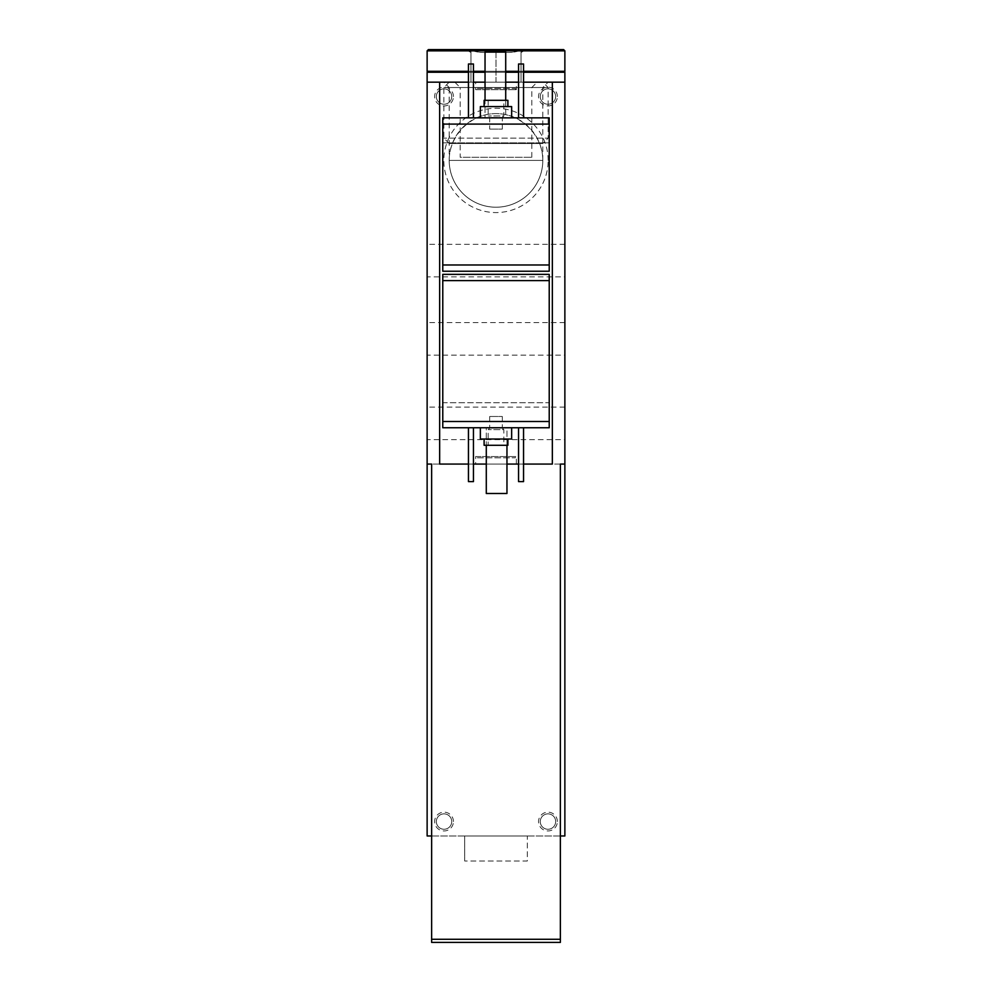 <?xml version="1.0" encoding="UTF-8"?>
<svg xmlns="http://www.w3.org/2000/svg" width="992" height="992" viewBox="0 0 992 992"><rect width="100%" height="100%" fill="white"/><g stroke="black" fill="none" stroke-linecap="round" stroke-linejoin="round"><path stroke-width="0.74" stroke-dasharray="4.96 3.72" d="M449.202 160.419A46.798 46.798 0 0 0 496 207.216A46.798 46.798 0 0 0 542.798 160.419C542.984 135.371 521.036 113.435 496 113.621C470.964 113.435 449.016 135.371 449.202 160.419L542.798 160.419A46.798 46.798 0 0 0 472.601 119.883A46.798 46.798 0 0 0 472.601 200.942A46.798 46.798 0 0 0 542.798 160.419L449.202 160.419L449.202 87.519L542.798 87.519L449.202 87.519L443.846 82.162L548.154 82.162L443.846 82.162M475.652 82.162L516.348 82.162L475.652 82.162L475.652 89.664L516.348 89.664L475.652 89.664L476.904 88.412L515.096 88.412L476.904 88.412M454.807 82.162L537.193 82.162L454.807 82.162L460.176 87.519L531.824 87.519L460.176 87.519L460.176 157.282L531.824 157.282L460.176 157.282M564.87 82.162L427.13 82.162L564.87 82.162L427.13 82.162L427.13 835.971L564.87 835.971L564.87 82.162M523.553 82.162L518.543 82.162M505.709 82.162L485.038 82.162M473.457 82.162L468.447 82.162M549.221 142.885L442.779 142.885L442.779 117.85L549.221 117.85L549.221 142.885L442.779 142.885L442.779 271.238L549.221 271.238L549.221 142.885M549.221 274.362L442.779 274.362L442.779 402.715L549.221 402.715L549.221 274.362M523.553 464.07L518.543 464.07M506.962 464.07L486.291 464.07M473.457 464.07L468.447 464.07M560.368 464.07L431.632 464.07L560.368 464.07L560.368 939.275L431.632 939.275L431.632 464.07M475.652 464.07L516.348 464.07L475.652 464.07L475.652 456.556L516.348 456.556L475.652 456.556L476.904 457.808L515.096 457.808L476.904 457.808M552.346 82.162L552.346 464.07L439.654 464.07L439.654 82.162M564.87 439.654L564.87 407.092L564.87 439.654L427.13 439.654L427.13 407.092L427.13 439.654M564.87 355.136L564.87 322.574L564.87 355.136L427.13 355.136L427.13 322.574L427.13 355.136M564.87 276.867L564.87 244.317L564.87 276.867L427.13 276.867L427.13 244.317L427.13 276.867M560.368 835.971L431.632 835.971M527.31 835.971L464.69 835.971L464.69 861.006L464.69 835.971L527.31 835.971L527.31 861.006L464.69 861.006L527.31 861.006L527.31 835.971M557.355 821.562A9.387 9.387 0 0 0 543.269 813.428A9.387 9.387 0 0 0 543.269 829.696A9.387 9.387 0 0 0 557.355 821.562M453.431 821.562A9.387 9.387 0 0 0 439.344 813.428A9.387 9.387 0 0 0 439.344 829.696A9.387 9.387 0 0 0 453.431 821.562M557.355 96.559A9.387 9.387 0 0 0 543.269 88.424A9.387 9.387 0 0 0 543.269 104.693A9.387 9.387 0 0 0 557.355 96.559M453.431 96.559A9.387 9.387 0 0 0 439.344 88.424A9.387 9.387 0 0 0 439.344 104.693A9.387 9.387 0 0 0 453.431 96.559M548.154 160.419A52.154 52.154 0 0 0 469.923 115.246A52.154 52.154 0 0 0 469.923 205.592A52.154 52.154 0 0 0 548.154 160.419M506.962 445.284L506.962 427.75L486.291 427.75L486.291 493.495L506.962 493.495L506.962 427.75L486.291 427.75L486.291 445.284M473.457 427.75L468.447 427.75L473.457 427.75L473.457 481.604L468.447 481.604L468.447 427.75M523.553 427.75L518.543 427.75L523.553 427.75L523.553 481.604L518.543 481.604L518.543 427.75M480.351 427.75L511.649 427.75L480.351 427.75M549.221 427.75L442.779 427.75L442.779 402.715L549.221 402.715L549.221 427.75M505.709 100.316L505.709 117.85L485.038 117.85L485.038 52.105L505.709 52.105L505.709 117.85L485.038 117.85L485.038 100.316M523.553 117.85L518.543 117.85L518.543 63.996L523.553 63.996L523.553 117.85L518.543 117.85M473.457 117.85L468.447 117.85L468.447 63.996L473.457 63.996L473.457 117.85L468.447 117.85M511.649 117.85L480.351 117.85L511.649 117.85M560.368 939.275L560.368 942.4L431.632 942.4L431.632 939.275M480.351 439.022L511.649 439.022M507.892 439.022L484.108 439.022L507.892 439.022M484.108 445.284L507.892 445.284M503.824 445.284L488.176 445.284L503.824 445.284L503.824 429.635L488.176 429.635L503.824 429.635L502.299 428.11L489.701 428.11L502.299 428.11L502.299 416.491L489.701 416.491L502.299 416.491M451.732 96.559A7.7 7.7 0 0 0 440.188 89.888A7.7 7.7 0 0 0 440.188 103.218A7.7 7.7 0 0 0 451.732 96.559A7.7 7.7 0 0 0 440.188 89.888A7.7 7.7 0 0 0 440.188 103.218A7.7 7.7 0 0 0 451.732 96.559M555.669 96.559A7.7 7.7 0 0 0 544.112 89.888A7.7 7.7 0 0 0 544.112 103.218A7.7 7.7 0 0 0 555.669 96.559A7.7 7.7 0 0 0 544.112 89.888A7.7 7.7 0 0 0 544.112 103.218A7.7 7.7 0 0 0 555.669 96.559M484.108 100.316L507.892 100.316M503.824 100.316L488.176 100.316L503.824 100.316L503.824 115.965L488.176 115.965L503.824 115.965L502.299 117.49L489.701 117.49L502.299 117.49L502.299 129.109L489.701 129.109L502.299 129.109M507.892 106.578L484.108 106.578L507.892 106.578M480.351 106.578L511.649 106.578M451.732 821.562A7.7 7.7 0 0 0 440.188 814.903A7.7 7.7 0 0 0 440.188 828.233A7.7 7.7 0 0 0 451.732 821.562A7.7 7.7 0 0 0 440.188 814.903A7.7 7.7 0 0 0 440.188 828.233A7.7 7.7 0 0 0 451.732 821.562M555.669 821.562A7.7 7.7 0 0 0 544.112 814.903A7.7 7.7 0 0 0 544.112 828.233A7.7 7.7 0 0 0 555.669 821.562A7.7 7.7 0 0 0 544.112 814.903A7.7 7.7 0 0 0 544.112 828.233A7.7 7.7 0 0 0 555.669 821.562M542.798 160.419L542.798 87.519L548.154 82.162M526.058 49.6L465.942 49.6L526.058 49.6L521.048 52.489M470.952 50.257C470.952 53.184 470.952 53.184 470.952 50.257C470.952 53.184 470.952 53.184 470.952 50.257C479.272 53.184 487.63 53.184 496 50.257C487.68 53.184 479.334 53.184 470.952 50.257L470.952 82.162L470.952 50.257M521.048 50.257C512.728 53.184 504.37 53.184 496 50.257C504.32 53.184 512.666 53.184 521.048 50.257C521.048 53.184 521.048 53.184 521.048 50.257C521.048 53.184 521.048 53.184 521.048 50.257L521.048 82.162L521.048 50.257M428.383 49.6L563.617 49.6M523.553 71.3L518.543 71.3M505.709 71.3L485.038 71.3M473.457 71.3L468.447 71.3M427.13 71.3L564.87 71.3M557.988 71.3L434.012 71.3L557.988 71.3M557.988 72.242L434.012 72.242L557.988 72.242M523.553 72.242L518.543 72.242M505.709 72.242L485.038 72.242M473.457 72.242L468.447 72.242M427.13 72.242L564.87 72.242M542.798 82.162L449.202 82.162L542.798 82.162L548.154 87.519L443.846 87.519L548.154 87.519L548.154 138.148L443.846 138.148L548.154 138.148L542.798 143.518L449.202 143.518L542.798 143.518M496 82.162L496 50.257L496 82.162L470.952 82.162L496 82.162M427.13 50.852L564.87 50.852M564.87 244.317L427.13 244.317M564.87 322.574L427.13 322.574M564.87 407.092L427.13 407.092M489.701 416.491L489.701 428.11L488.176 429.635L488.176 445.284M531.824 157.282L531.824 87.519L537.193 82.162M488.176 100.316L488.176 115.965L489.701 117.49L489.701 129.109M515.096 88.412L516.348 89.664L516.348 82.162M516.348 464.07L516.348 456.556L515.096 457.808M470.952 52.489L465.942 49.6M449.202 82.162L443.846 87.519L443.846 138.148L449.202 143.518"/><path stroke-width="1.49" d="M523.553 72.242L564.87 72.242L564.87 82.162L523.553 82.162M468.447 82.162L427.13 82.162L427.13 835.971L431.632 835.971M518.543 82.162L505.709 82.162M485.038 82.162L473.457 82.162M552.346 82.162L552.346 464.07L523.553 464.07M468.447 464.07L439.654 464.07L439.654 82.162M518.543 464.07L506.962 464.07M486.291 464.07L473.457 464.07M564.87 82.162L564.87 464.07L560.368 464.07L560.368 942.4L431.632 942.4L431.632 464.07L427.13 464.07L431.632 464.07M560.368 835.971L564.87 835.971L564.87 464.07L560.368 464.07M549.221 427.75L442.779 427.75L442.779 274.362L549.221 274.362L549.221 427.75M442.779 264.976L442.779 271.238L549.221 271.238L549.221 264.976L442.779 264.976L442.779 117.85L549.221 117.85L549.221 264.976M511.649 427.75L511.649 439.022L480.351 439.022L480.351 427.75M507.892 439.022L507.892 445.284L484.108 445.284L484.108 439.022M523.553 427.75L523.553 481.604L518.543 481.604L518.543 427.75M473.457 427.75L473.457 481.604L468.447 481.604L468.447 427.75M486.291 445.284L486.291 493.495L506.962 493.495L506.962 445.284M507.892 106.578L507.892 100.316L484.108 100.316L484.108 106.578M511.649 117.85L511.649 106.578L480.351 106.578L480.351 117.85M473.457 117.85L473.457 63.996L468.447 63.996L468.447 117.85M523.553 117.85L523.553 63.996L518.543 63.996L518.543 117.85M505.709 100.316L505.709 52.105L485.038 52.105L485.038 100.316M523.553 71.3L564.87 71.3L564.87 50.852L563.617 49.6L428.383 49.6L427.13 50.852L427.13 71.3L468.447 71.3M518.543 71.3L505.709 71.3M485.038 71.3L473.457 71.3M557.988 71.3L557.988 72.242M518.543 72.242L505.709 72.242M485.038 72.242L473.457 72.242M468.447 72.242L427.13 72.242L427.13 82.162M549.221 280.624L442.779 280.624M549.221 421.501L442.779 421.501M549.221 124.099L442.779 124.099M560.368 939.275L431.632 939.275M564.87 50.852L427.13 50.852M434.012 71.3L434.012 72.242"/></g></svg>

